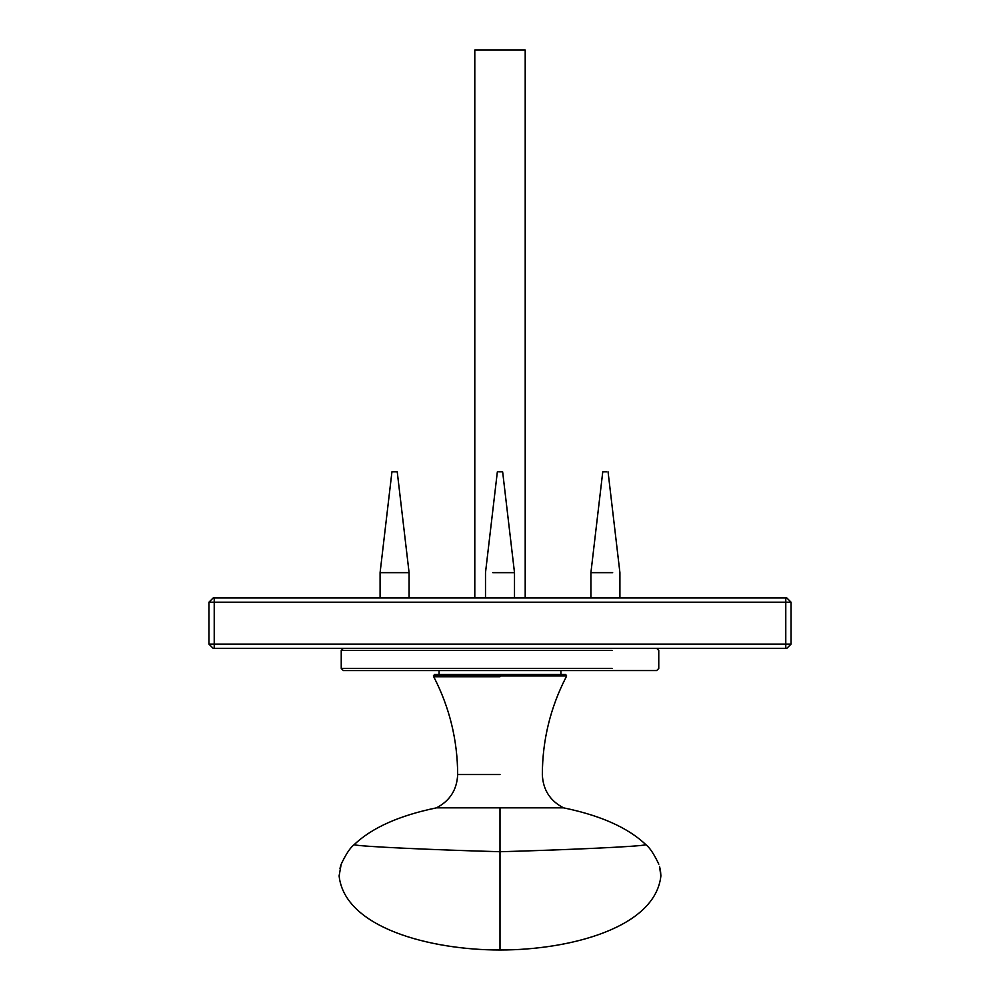 <?xml version="1.0" encoding="UTF-8"?>
<svg xmlns="http://www.w3.org/2000/svg" width="1000" height="1000" viewBox="0 0 1000 1000"><rect width="100%" height="100%" fill="white"/><g stroke="black" fill="none" stroke-linecap="round" stroke-linejoin="round"><path stroke-width="1.5" d="M612.1 668.438L341.238 668.438L343.35 670.562L656.65 670.562L658.763 668.438L658.763 650.45L656.65 648.325M785.775 597.95L213.162 597.95L208.938 602.188L208.938 644.1L213.162 648.325L786.838 648.325L791.062 644.1L791.062 602.188L786.838 597.95L785.775 597.95L785.775 602.188L791.062 602.188M397.238 471.838L391.938 471.838L380.087 572.65L409.087 572.65L397.238 471.838M380.087 597.95L380.087 572.65M606.737 471.838L602.762 471.838L590.913 572.65L612.663 572.65M514.5 597.95L514.5 572.65L502.65 471.838L498.675 471.838M514.5 572.65L492.75 572.65M560.913 674.475L560.913 670.562M433.35 675.938L566.65 675.938L565.675 674.475L434.325 674.475L433.725 676.737L500 676.737M340.5 866.438L341.175 864.225C345.938 854.163 350.238 847.663 354.087 844.712C371.812 827.8 399.275 815.512 436.5 807.837L500 807.837L500 950C569.612 950.025 655.263 927.875 660.888 875.913L659.5 866.438M354.087 844.712C358.938 846.562 434.062 849.887 500 851.725C565.938 849.887 641.062 846.562 645.913 844.712C649.762 847.663 654.062 854.15 658.812 864.188L658.8 864.15M645.913 844.712C628.188 827.8 600.725 815.512 563.5 807.837L500 807.837M500 950C430.387 950.025 344.738 927.875 339.113 875.913L341.2 864.15M436.5 807.837C449.938 800.788 456.987 789.688 457.663 774.525C457.525 740.013 449.55 707.412 433.725 676.737M525.2 597.95L525.2 50L474.8 50L474.8 597.95M343.35 648.325L341.238 650.45L612.1 650.45M214.225 597.95L214.225 602.188L785.775 602.188L785.775 644.1L214.225 644.1L214.225 602.188L208.938 602.188M791.062 644.1L785.775 644.1L785.775 648.325M208.938 644.1L214.225 644.1L214.225 648.325M457.663 774.525L500 774.525M341.238 650.45L341.238 668.438M409.087 597.95L409.087 572.65M619.913 597.95L619.913 572.65L608.062 471.838M590.913 597.95L590.913 572.65M485.5 597.95L485.5 572.65L497.35 471.838M439.087 674.475L439.087 670.562M566.65 675.938L566.275 676.737C550.438 707.412 542.463 740.013 542.337 774.525C542.962 789.712 550.025 800.825 563.5 807.837M659.775 867.487L660.4 870.525M660.575 871.637L660.888 875.913M340 868.462L340.363 866.938"/></g></svg>
